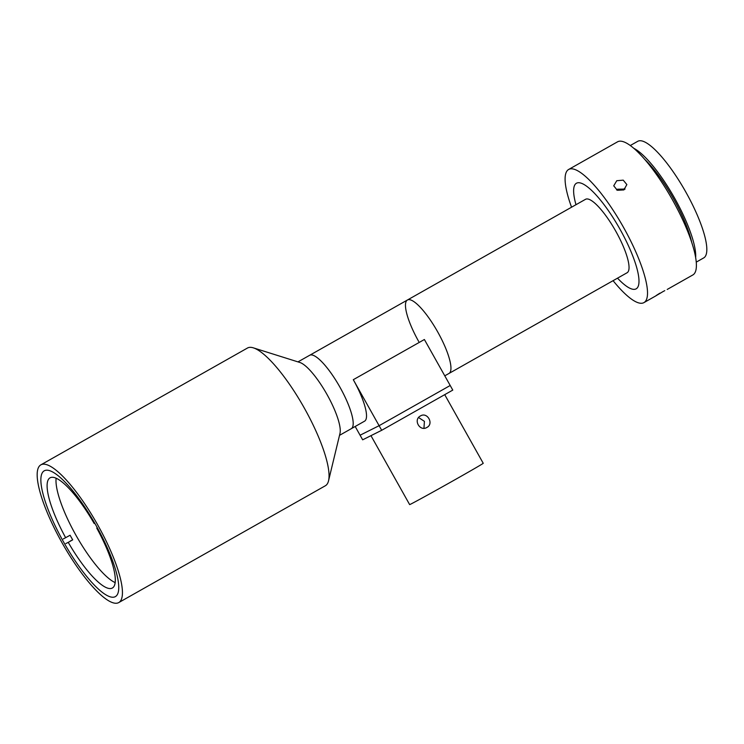 <?xml version="1.0" encoding="UTF-8"?>
<svg xmlns="http://www.w3.org/2000/svg" width="744" height="744" viewBox="0 0 744 744"><rect width="100%" height="100%" fill="white"/><g stroke="black" fill="none" stroke-linecap="round" stroke-linejoin="round"><path stroke-width="1.12" d="M617.52 278.163A60.655 15.271 -119.5 0 0 636.148 288.839A60.655 15.271 -119.5 0 0 619.975 229.189A60.655 15.271 -119.5 0 0 576.451 183.238A60.655 15.271 -119.5 0 0 575.986 204.702A60.655 15.271 -119.5 0 1 576.451 183.238A60.655 15.271 -119.5 0 1 619.975 229.189A60.655 15.271 -119.5 0 1 636.148 288.839A60.655 15.271 -119.5 0 1 617.52 278.163M444.773 375.832L448.976 373.46A42.194 10.621 -119.5 0 0 437.723 331.964A42.194 10.621 60.5 0 1 448.976 373.46L627.062 272.769A42.194 10.621 -119.5 0 0 615.809 231.272A42.194 10.621 -119.5 0 0 585.528 199.308L407.442 299.999A42.194 10.621 -119.5 0 0 418.695 341.487M437.723 331.964A42.194 10.621 -119.5 0 0 407.442 299.999A42.194 10.621 60.5 0 1 437.723 331.964M624.746 189.311A60.655 15.271 -119.5 0 0 624.263 188.697M118.742 602.584L325.361 485.758A79.115 19.921 -119.5 0 0 328.532 480.838A79.115 19.921 -119.5 0 0 303.766 407.089A79.115 19.921 -119.5 0 0 253.332 347.848A79.115 19.921 -119.5 0 0 247.706 347.904A79.115 19.921 -119.5 0 0 247.482 348.025L40.874 464.842A79.115 19.921 -119.5 0 0 62.217 543.074A79.115 19.921 -119.5 0 0 118.519 602.696A79.115 19.921 -119.5 0 0 118.742 602.584A79.115 19.921 -119.5 0 0 97.39 524.343A79.115 19.921 -119.5 0 0 41.097 464.721A79.115 19.921 -119.5 0 0 40.874 464.842M351.103 428.786A42.194 10.621 -119.5 0 0 351.224 428.73A42.194 10.621 -119.5 0 0 339.831 387.001A42.194 10.621 -119.5 0 0 309.811 355.204A42.194 10.621 -119.5 0 0 309.69 355.269A42.194 10.621 -119.5 0 0 309.569 355.334M115.162 596.725A72.261 18.191 -119.5 0 0 115.367 596.614A72.261 18.191 -119.5 0 0 95.874 525.162A72.261 18.191 -119.5 0 0 44.445 470.701A72.261 18.191 -119.5 0 0 44.24 470.812A72.261 18.191 -119.5 0 0 63.742 542.264A72.261 18.191 -119.5 0 0 115.162 596.725M328.532 480.838L339.98 433.408A42.194 10.621 -119.5 0 0 326.774 394.078A42.194 10.621 -119.5 0 0 299.879 362.486L253.332 347.848M96.748 528.082L97.334 527.794L96.748 528.082A63.296 15.931 60.5 0 1 112.363 588.011A63.296 15.931 60.5 0 1 112.177 588.113A63.296 15.931 60.5 0 1 68.243 542.357L72.689 539.846A63.296 15.931 60.5 0 1 70.103 535.243L63.287 538.944M65.667 537.754A63.296 15.931 60.5 0 1 50.062 477.825A63.296 15.931 60.5 0 1 50.239 477.732A63.296 15.931 60.5 0 1 94.172 523.488L94.748 523.19M65.863 543.548L68.243 542.357M70.308 541.037L72.689 539.846M115.162 582.599A63.296 15.931 60.5 0 1 76.223 535.736A63.296 15.931 60.5 0 1 56.144 478.215M355.186 426.489L362.663 439.816L381.691 430.292L379.105 425.689L360.087 435.212L379.105 425.689L450.204 385.494L379.105 425.689L353.298 379.7A42.194 10.621 60.5 0 1 364.551 421.188L339.515 435.342M407.442 299.999L309.69 355.269A42.194 10.621 60.5 0 1 339.971 387.233A42.194 10.621 60.5 0 1 351.224 428.73M381.691 430.292L452.78 390.098L450.204 385.494L424.387 339.506L353.298 379.7M426.917 427.437C419.821 431.911 412.976 419.7 420.462 415.942C427.288 411.599 434.161 423.792 426.917 427.437L426.638 427.586M370.958 435.659L409.637 504.59A42.194 0.521 -29.3 0 0 410.893 504.041A42.194 0.521 -29.3 0 0 451.357 481.768A42.194 0.521 -29.3 0 0 483.237 463.289L444.717 394.655M423.959 428.256L424.406 421.346L418.593 417.542M659.872 293.173C653.846 296.996 654.841 296.503 662.839 291.685L664.773 290.634M625.025 189.078L617.557 189.199L616.553 189.878M667.21 289.453L692.813 274.973A76.474 19.251 -119.5 0 0 672.418 199.773A76.474 19.251 -119.5 0 0 617.539 141.825L568.658 169.465A76.474 19.251 -119.5 0 0 571.55 207.213M613.084 280.674A76.474 19.251 -119.5 0 0 643.941 302.613A76.474 19.251 -119.5 0 0 623.537 227.404A76.474 19.251 -119.5 0 0 568.658 169.465M623.844 189.934L617.353 190.278L613.726 185.814L616.767 180.718L623.23 180.15L626.857 184.596L623.844 189.934M691.799 242.656A61.975 15.605 -119.5 0 0 673.59 198.899A61.975 15.605 -119.5 0 0 644.704 159.356M696.235 262.139L703.694 257.917A66.979 16.861 -119.5 0 0 685.829 192.054A66.979 16.861 -119.5 0 0 637.757 141.304L630.298 145.517M695.64 257.601A66.979 16.861 -119.5 0 0 674.715 198.332A66.979 16.861 -119.5 0 0 633.879 148.363M309.69 355.269L297.981 361.882M656.217 295.666L643.941 302.613M639.533 152.111L638.519 152.687M695.342 250.83L694.329 251.398"/></g></svg>
